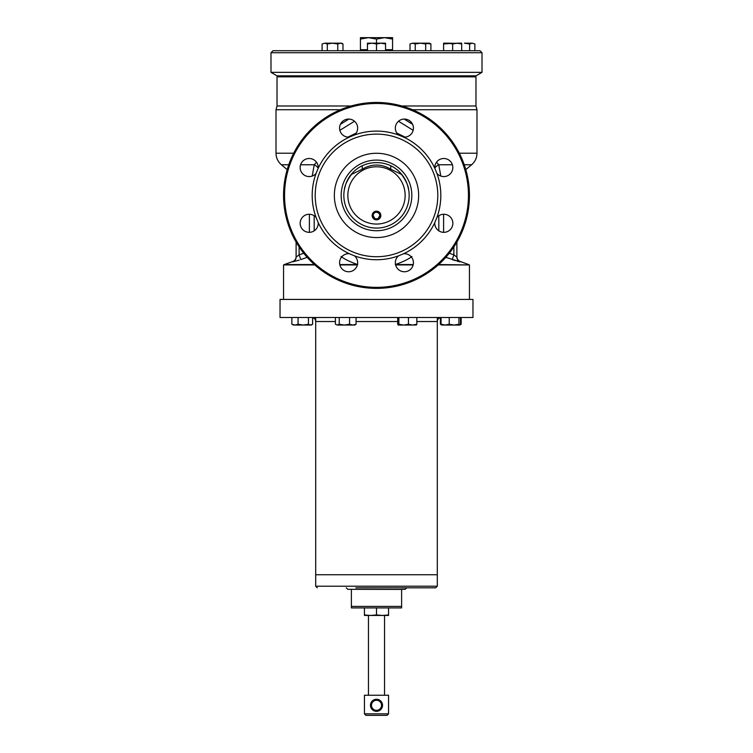 <?xml version="1.0" encoding="UTF-8"?>
<svg xmlns="http://www.w3.org/2000/svg" width="753" height="753" viewBox="0 0 753 753"><rect width="100%" height="100%" fill="white"/><g stroke="black" fill="none" stroke-linecap="round" stroke-linejoin="round"><path stroke-width="1.13" d="M434.792 168.248A9.045 9.045 0 0 1 443.809 158.497A9.045 9.045 0 0 1 446.934 176.023A9.045 9.045 0 0 1 436.928 173.406L434.792 168.248A64.316 64.316 0 0 0 403.664 137.121L398.506 134.985A64.316 64.316 0 0 0 354.494 134.985L349.336 137.121A64.316 64.316 0 0 0 318.208 168.248L316.072 173.406A64.316 64.316 0 0 0 316.072 217.429L318.208 222.587A9.045 9.045 0 0 1 309.191 232.338A9.045 9.045 0 0 1 306.066 214.812A9.045 9.045 0 0 1 316.072 217.429M398.506 134.985A9.045 9.045 0 0 1 404.38 119.068A9.045 9.045 0 0 1 413.425 128.114A9.045 9.045 0 0 1 403.664 137.121M349.336 137.121A9.045 9.045 0 0 1 339.575 128.114A9.045 9.045 0 0 1 348.62 119.068A9.045 9.045 0 0 1 354.494 134.985M316.072 173.406A9.045 9.045 0 0 1 300.146 167.543A9.045 9.045 0 0 1 309.191 158.497A9.045 9.045 0 0 1 318.208 168.248M349.336 253.714L354.494 255.851A9.045 9.045 0 0 1 348.62 271.767A9.045 9.045 0 0 1 339.575 262.731A9.045 9.045 0 0 1 349.336 253.714A64.316 64.316 0 0 1 318.208 222.587M398.506 255.851L403.664 253.714A9.045 9.045 0 0 1 413.425 262.731A9.045 9.045 0 0 1 404.38 271.767A9.045 9.045 0 0 1 398.506 255.851A64.316 64.316 0 0 1 354.494 255.851M434.792 222.587L436.928 217.429A9.045 9.045 0 0 1 452.854 223.302A9.045 9.045 0 0 1 443.809 232.338A9.045 9.045 0 0 1 434.792 222.587A64.316 64.316 0 0 1 403.664 253.714M284.549 195.422A91.951 91.951 0 0 0 376.5 287.364A91.951 91.951 0 0 0 468.451 195.422A91.951 91.951 0 0 0 376.5 103.472A91.951 91.951 0 0 0 284.549 195.422M283.552 195.422A92.948 92.948 0 0 0 376.5 288.371A92.948 92.948 0 0 0 469.448 195.422A92.948 92.948 0 0 0 376.5 102.464A92.948 92.948 0 0 0 283.552 195.422M315.206 195.422A61.294 61.294 0 0 0 376.5 256.717A61.294 61.294 0 0 0 437.794 195.422A61.294 61.294 0 0 0 376.5 134.119A61.294 61.294 0 0 0 315.206 195.422M436.928 217.429A64.316 64.316 0 0 0 436.928 173.406M441.314 317.512C438.877 317.747 437.531 319.093 437.295 321.531L416.842 321.531M397.688 321.531L356.065 321.531M335.405 321.531L315.705 321.531C315.469 319.093 314.123 317.747 311.686 317.512M429.511 43.175L430.904 43.985L428.297 43.175L429.511 43.175L430.904 43.985L426.885 43.429M450.529 43.42L443.602 43.985L443.602 50.715L452.647 50.715L452.647 43.985L448.129 43.175L461.693 43.41M474.87 43.985L472.263 43.175L474.87 43.985L474.87 50.715L452.647 50.715M469.646 43.985L464.432 43.175L472.263 43.175L469.646 43.985L469.646 50.715M461.693 43.985L457.175 43.175L461.693 43.175L461.693 50.715M443.602 43.985L443.602 43.175L448.129 43.175M457.175 43.175L452.647 43.985M430.904 43.985L430.904 50.715L410.018 50.715L410.018 43.985L412.635 43.175L420.466 43.175L415.242 43.985L415.242 50.715M425.69 43.985L420.466 43.175L428.297 43.175L425.69 43.985L425.69 50.715M415.242 43.985L412.635 43.175L410.018 43.985M385.545 43.985L381.018 43.175L385.545 43.175L385.545 50.715L367.455 50.715L367.455 43.175L371.982 43.175L367.455 43.985M376.5 43.985L371.982 43.175L381.018 43.175L376.5 43.985L376.5 50.715M337.758 43.985L332.534 43.175L341.58 43.175L342.982 43.985L340.365 43.175L337.758 43.985L337.758 50.715L322.096 50.715L322.096 43.985L324.703 43.175L332.534 43.175L327.31 43.985L327.31 50.715M342.982 43.985L342.982 50.715L337.758 50.715M327.31 43.985L324.703 43.175L322.096 43.985M376.5 614.956L370.467 615.455L388.557 615.455L388.557 614.956L382.533 615.455L376.5 614.956L376.5 607.916M388.557 614.956L388.557 607.916M364.443 614.956L364.443 615.455L370.467 615.455L364.443 614.956L364.443 607.916M374.646 218.295L373.168 215.518C373.366 213.494 374.476 212.374 376.5 212.177L378.863 213.155M474.983 75.837L475.981 76.844L475.981 105.985L401.829 105.985M351.171 105.985L277.019 105.985L276.012 109.731L340.469 109.731M412.531 109.731L476.988 109.731L476.988 153.217C476.894 157.857 475.105 161.707 471.604 164.766L464.253 164.766M475.981 105.985L476.988 109.731M475.981 76.844L277.019 76.844L277.019 105.985M418.649 195.422A42.149 42.149 0 0 1 376.5 237.562A42.149 42.149 0 0 1 334.351 195.422A42.149 42.149 0 0 1 376.5 153.273A42.149 42.149 0 0 1 418.649 195.422M341.175 195.422A35.325 35.325 0 0 1 376.5 160.097A35.325 35.325 0 0 1 411.825 195.422A35.325 35.325 0 0 1 376.5 230.738A35.325 35.325 0 0 1 341.175 195.422A35.325 35.325 0 0 0 376.5 230.738A35.325 35.325 0 0 0 411.825 195.422A35.325 35.325 0 0 0 376.5 160.097A35.325 35.325 0 0 0 341.175 195.422M399.457 171.9C403.41 175.826 406.131 180.362 407.618 185.492A32.661 32.661 0 0 1 376.5 228.074A32.661 32.661 0 0 1 345.382 185.492C346.869 180.353 349.59 175.826 353.543 171.9C365.619 159.542 387.315 159.476 399.457 171.9M372.161 215.518A4.339 4.339 0 0 1 376.5 211.179A4.339 4.339 0 0 1 380.839 215.518A4.339 4.339 0 0 1 376.5 219.857A4.339 4.339 0 0 1 372.161 215.518M379.277 213.664L379.832 215.518A3.332 3.332 0 0 1 376.5 218.85A3.332 3.332 0 0 1 373.168 215.518A3.332 3.332 0 0 1 376.5 212.177A3.332 3.332 0 0 1 379.832 215.518L378.354 218.295M357.393 264.924L339.848 264.924M314.782 264.924L283.552 264.924L283.552 299.421M438.218 264.924L469.448 264.924L469.448 299.421M413.152 264.924L395.607 264.924M351.491 174.414A32.661 32.661 0 0 0 345.382 185.492L344.347 189.709C344.676 185.662 347.058 180.56 351.491 174.414L362.249 169.218C371.766 163.655 381.263 163.655 390.751 169.218L401.509 174.414C405.942 180.551 408.324 185.652 408.653 189.709L407.618 185.492M404.116 119.068L412.606 124.349M377.78 218.596L376.5 218.85M347.895 137.121L356.16 133.112M413.152 130.325L398.488 121.242M354.512 121.242L339.848 130.325M396.84 133.112L405.105 137.121M456.892 242.08L456.892 257.121L456.892 242.08M299.12 246.928L299.12 254.862L296.108 257.121L296.108 242.08M296.108 252.415L296.108 256.754C295.995 259.023 294.894 260.594 292.804 261.479L284.342 264.557L314.368 264.557M455.189 260.576L452.224 259.578L453.88 254.862L456.892 257.121A5.026 5.017 0 0 0 460.215 261.837L445.823 257.338M411.938 256.472C408.361 259.258 402.817 261.95 395.306 264.557M457.184 261.187L457.777 261.357M458.803 261.62L459.575 261.799M340.394 124.349L348.884 119.068M299.317 260.086L292.785 261.837A5.026 5.017 0 0 0 296.108 257.121M357.694 264.557C350.22 261.969 344.686 259.277 341.062 256.472M307.177 257.338L300.776 259.578L299.12 254.862L303.723 253.243M436.458 162.262L438.764 164.766L440.787 176.061M312.213 176.061L314.236 164.766L316.542 162.262M300.579 164.766L314.236 164.766A10.053 8.754 -161 0 1 318.218 168.117M452.421 164.766L438.764 164.766A10.053 8.754 -19 0 0 434.782 168.117M280.031 299.43L472.969 299.43L280.041 299.421L280.031 317.502L472.969 317.502L280.031 317.502M437.295 317.512L437.295 586.211L315.705 586.211L315.705 574.755L437.295 574.755L315.705 574.755L315.705 317.512M401.622 606.41L401.622 607.916L351.378 607.916L351.378 606.41L401.622 606.41L401.622 589.326L405.142 589.326L406.752 587.82L435.686 587.82L355.887 587.82M351.378 606.41L351.378 589.326L347.858 589.326L346.248 587.82M351.378 589.326L401.622 589.43M392.577 39.09L384.538 37.65L392.577 37.65L392.577 49.707L385.545 49.707M367.455 49.707L360.423 49.707L360.423 37.65L368.462 37.65L360.423 39.09M384.538 37.65L376.5 39.09L368.462 37.65L384.538 37.65M376.5 43.175L376.5 39.09M480 50.715L482.014 52.729L270.986 52.729L273 50.715L480 50.715M270.986 72.354L482.014 72.354L475.981 75.837L277.019 75.837L270.986 72.354L270.986 52.729M482.014 72.354L482.014 52.729M342.982 50.715L367.455 50.715M385.545 50.715L410.018 50.715M373.13 710.305L375.305 711.209M371.493 708.658L370.589 706.493L371.493 708.667M387.051 715.35L365.949 715.35L364.443 713.844L388.557 713.844L387.051 715.35M379.361 710.606L382.533 705.297L382.063 702.973M375.898 711.303L376.462 711.331M376.519 711.331L378.825 710.86M388.557 713.844L388.557 695.254L364.443 695.254L364.443 713.844M371.474 705.297A5.026 5.026 0 0 0 376.5 710.324A5.026 5.026 0 0 0 381.526 705.297A5.026 5.026 0 0 0 376.5 700.281A5.026 5.026 0 0 0 371.474 705.297M382.533 705.297A6.033 6.033 0 0 1 376.5 711.331A6.033 6.033 0 0 1 370.467 705.297A6.033 6.033 0 0 1 376.5 699.273A6.033 6.033 0 0 1 382.533 705.297L382.411 704.102M368.462 615.455L368.462 695.254M384.538 615.455L384.538 695.254M373.639 699.998L374.166 699.744M375.295 699.396L375.898 699.302M376.528 699.273L377.695 699.386M378.825 699.735L379.86 700.299M460.102 324.835L461.147 324.242L461.147 317.512M441.823 325.051L441.06 324.242L445.145 325.051L441.729 325.051L440.392 324.242L440.392 317.615M440.392 324.242L441.277 324.618M449.23 324.242L454.087 325.051L445.145 325.051L449.23 324.242L449.23 317.512M458.944 324.242L459.716 325.051L454.087 325.051L458.944 324.242L458.944 317.512M441.06 324.242L441.06 317.512M460.629 324.581L459.716 325.051L460.488 324.242L460.488 317.512M397.688 317.512L397.688 324.242L398.281 325.051L398.874 324.242L398.874 317.512M398.874 324.242L403.664 325.051L408.446 324.242L408.446 317.512M397.688 324.242L398.158 325.014M408.446 324.242L412.644 325.051L416.842 324.242L416.842 317.512M416.842 324.242L416.249 325.051M416.371 325.014L398.281 325.051M335.405 324.242L337.325 325.051L335.405 324.242L335.405 317.512M339.236 324.242L344.403 325.051L337.325 325.051L339.236 324.242L339.236 317.512M356.065 324.242L354.776 325.051L344.403 325.051L349.561 324.242L352.818 325.051L356.065 324.242L356.065 317.512M349.561 324.242L349.561 317.512M291.853 324.242L294.96 325.051L291.853 324.242L291.853 317.512M312.608 324.242L311.271 325.051L294.96 325.051L298.066 324.242L303.252 325.051L308.438 324.242L310.518 325.051L312.608 324.242L312.608 317.512M308.438 324.242L308.438 317.512M298.066 324.242L298.066 317.512M296.597 325.051L293.086 324.995M405.142 195.422A28.642 28.642 0 0 0 376.5 166.78A28.642 28.642 0 0 0 347.858 195.422A28.642 28.642 0 0 0 376.5 224.055A28.642 28.642 0 0 0 405.142 195.422M459.321 153.217L476.988 153.217M362.249 165.811L362.249 169.218M390.751 165.801L390.751 169.218M443.602 214.257L443.602 232.338M449.277 253.243L453.88 254.862L453.88 246.928M309.398 232.338L309.398 214.257M395.523 264.557L413.237 264.557M438.632 264.557L469.448 264.924M276.012 109.731L276.012 153.217L293.679 153.217M339.763 264.557L357.477 264.557M438.811 230.832L438.811 215.763M314.189 215.763L314.189 230.832M288.747 164.766L281.396 164.766C277.895 161.707 276.106 157.857 276.012 153.217M365.6 50.715L367.455 50.517M385.545 50.517L387.4 50.517L388.209 49.707M456.892 256.754C457.005 259.023 458.106 260.594 460.196 261.479L468.658 264.557M465.806 169.632L471.604 164.766M287.194 169.632L281.396 164.766M278.017 75.837L277.019 76.844M283.552 264.924L284.342 264.557M472.969 299.43L472.969 317.502M315.705 586.211L317.314 587.82M437.295 586.211L435.686 587.82M365.6 50.517L364.791 49.707"/></g></svg>
